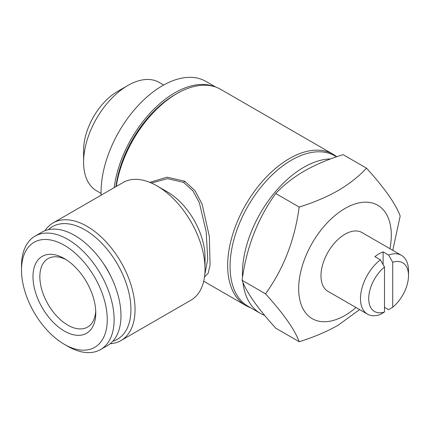 <?xml version="1.0" encoding="UTF-8"?>
<svg xmlns="http://www.w3.org/2000/svg" width="430" height="430" viewBox="0 0 430 430"><rect width="100%" height="100%" fill="white"/><g stroke="black" fill="none" stroke-linecap="round" stroke-linejoin="round"><path stroke-width="0.64" d="M384.49 311.987A28.138 16.243 -60 0 1 368.709 298.624A28.138 16.243 -60 0 1 384.49 267.035L384.49 311.987L380.373 314.454A33.959 19.608 -60 0 1 367.51 314.169A33.959 19.608 -60 0 1 361.592 289.61A33.959 19.608 -60 0 1 380.373 259.817L374.885 256.651A33.959 19.608 -60 0 1 378.997 253.861A33.959 19.608 -60 0 1 383.114 251.894L383.114 264.627M367.51 314.169L328.004 291.363A33.959 19.608 -60 0 1 322.801 264.149A33.959 19.608 -60 0 1 344.984 234.226A33.959 19.608 -60 0 1 361.963 232.544L401.464 255.35A33.959 19.608 -60 0 1 408.5 270.895L408.5 275.646A28.138 16.243 -60 0 1 392.719 307.235L392.719 262.284A28.138 16.243 -60 0 1 408.5 275.646M356.008 307.525A65.494 37.813 -60 0 1 344.984 315.426A65.494 37.813 -60 0 1 298.673 288.691A65.494 37.813 -60 0 1 344.984 208.48A65.494 37.813 -60 0 1 389.967 248.707M299.178 207.045C313.395 202.664 326.354 197.187 338.055 190.614C349.327 183.954 358.813 176.472 366.516 168.168L343.092 154.644C328.708 159.089 315.749 164.566 304.214 171.075C292.819 177.832 283.332 185.314 275.754 193.522C257.721 218.424 246.498 247.352 242.085 280.301C246.438 292.276 257.661 308.24 275.754 328.197L299.178 341.721C294.824 329.745 283.601 313.776 265.509 293.819C283.542 268.917 294.765 239.988 299.178 207.045L275.754 193.522M359.593 309.6L338.055 325.29C326.354 331.863 313.395 337.34 299.178 341.721M101.098 193.409L96.551 190.786A62.581 36.131 -60 0 1 83.592 162.137L83.592 150.253A48.026 27.73 -60 0 1 117.551 91.429L127.844 85.489A62.581 36.131 -60 0 1 127.844 85.489A62.581 36.131 -60 0 1 159.132 82.388L163.679 85.011M83.592 162.137A62.581 36.131 -60 0 1 127.839 85.489L117.551 91.429M114.192 187.647A86.838 50.138 -60 0 1 174.838 92.816A86.838 50.138 -60 0 1 213.963 86.484M101.147 195.177A86.838 50.138 -60 0 1 162.486 85.683A86.838 50.138 -60 0 1 205.905 81.383L215.72 87.048M264.66 315.405A86.838 50.138 -60 0 1 260.403 313.389A86.838 50.138 -60 0 1 242.912 282.333M242.509 277.479A86.838 50.138 -60 0 1 303.822 167.281A86.838 50.138 -60 0 1 330.643 158.917M260.403 313.389L248.051 306.262A86.838 50.138 -60 0 1 234.742 236.677A86.838 50.138 -60 0 1 291.47 160.153A86.838 50.138 -60 0 1 334.889 155.853L336.55 156.81M48.38 229.684A65.005 37.534 60 0 1 84.963 229.867A65.005 37.534 60 0 1 128.522 291.137A65.005 37.534 60 0 1 112.794 341.259M44.951 230.716A67.918 39.211 60 0 1 53.062 222.939A67.918 39.211 60 0 1 87.021 226.304A67.918 39.211 60 0 1 131.392 286.154A67.918 39.211 60 0 1 120.981 340.576A67.918 39.211 60 0 1 110.188 343.71M205.024 269.083L205.024 257.199A53.363 30.809 60 0 0 167.291 191.839L156.998 185.9A67.918 39.211 60 0 1 205.024 269.083A67.918 39.211 60 0 1 190.958 300.172L120.981 340.576M204.755 274.775L207.722 259.231L206.174 231.732L199.407 202.895L192.941 190.904L183.551 182.385L167.474 178.649L151.376 183.035M115.928 186.642A84.414 48.735 -60 0 1 174.838 94.799A84.414 48.735 -60 0 1 174.838 94.794L176.897 93.606A87.322 50.417 -60 0 1 220.558 89.284L333.073 154.241A87.322 50.417 -60 0 1 336.738 156.746M116.261 186.453A87.322 50.417 -60 0 1 176.897 93.606L174.838 94.799M250.588 307.724A87.322 50.417 -60 0 1 245.75 305.493A87.322 50.417 -60 0 1 232.367 235.516A87.322 50.417 -60 0 1 289.411 158.568A87.322 50.417 -60 0 1 333.073 154.241M149.774 182.358L167.087 177.187L184.626 181.159L195 190.673L202.138 204.218L209.362 236.543L210.071 265.047L208.131 273.329L204.497 276.974M95.718 310.885A39.538 22.828 60 0 1 87.58 327.09A39.538 22.828 60 0 1 67.811 325.128A39.538 22.828 60 0 1 41.979 290.288A39.538 22.828 60 0 1 48.042 258.607A39.538 22.828 60 0 1 66.145 259.661M64.382 258.586L64.382 258.586A44.387 25.628 60 0 1 95.766 312.949A44.387 25.628 60 0 1 64.382 331.073A44.387 25.628 60 0 1 32.992 276.705A44.387 25.628 60 0 1 64.382 258.586M67.811 346.322L64.382 344.344A60.641 35.013 60 0 1 21.5 270.072A60.641 35.013 60 0 1 64.382 245.315A60.641 35.013 60 0 1 107.258 319.587A60.641 35.013 60 0 1 64.382 344.344L67.811 346.322A65.494 37.813 60 0 0 100.556 349.568L107.419 345.607A65.494 37.813 60 0 0 117.454 293.126A65.494 37.813 60 0 0 74.669 235.414A65.494 37.813 60 0 0 41.925 232.168L35.066 236.129A65.494 37.813 60 0 1 67.811 239.376A65.494 37.813 60 0 1 110.596 297.087A65.494 37.813 60 0 1 100.556 349.568M21.5 270.072L21.5 266.111A65.494 37.813 60 0 1 35.066 236.129M103.35 263.461A45.118 26.047 60 0 1 111.031 276.764M53.062 222.939L123.039 182.535A67.918 39.211 60 0 1 156.998 185.9L167.291 191.839M265.509 293.819L242.085 280.301M366.516 168.168C384.549 188.044 395.772 204.008 400.185 216.064L392.751 250.319M384.49 307.321L388.602 309.697L392.719 307.235M392.719 262.284L388.602 255.065A33.959 19.608 -60 0 1 401.464 255.35M380.373 259.817L384.49 267.035M388.602 255.065L383.114 251.894M184.626 181.159A1.94 1.123 -60.1 0 1 183.551 182.385M245.75 305.493L203.707 281.22"/></g></svg>
